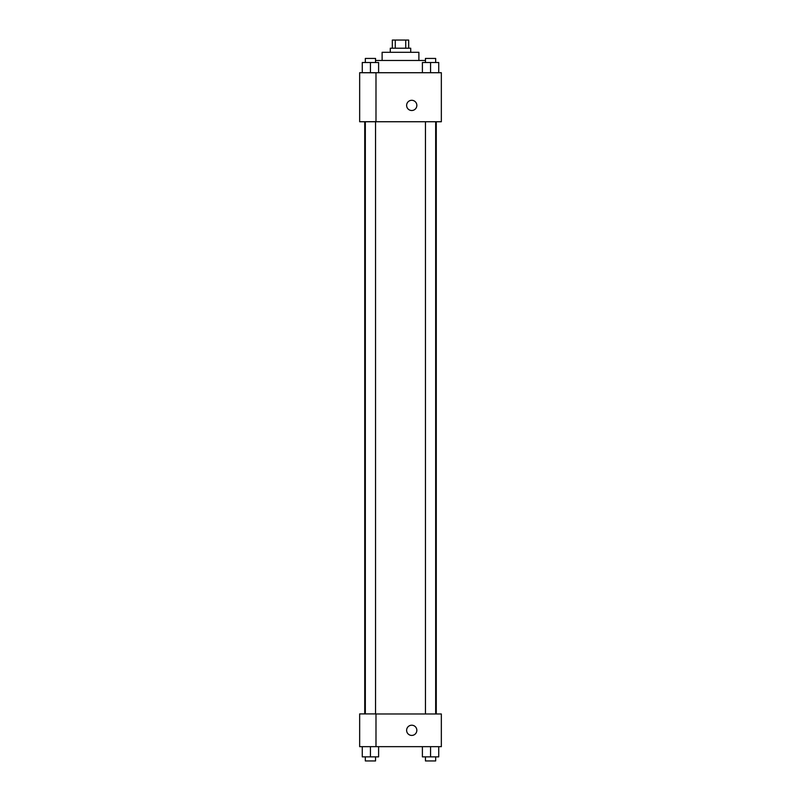 <?xml version="1.0" encoding="UTF-8"?>
<svg xmlns="http://www.w3.org/2000/svg" width="801" height="801" viewBox="0 0 801 801"><rect width="100%" height="100%" fill="white"/><g stroke="black" fill="none" stroke-linecap="round" stroke-linejoin="round"><path stroke-width="1.2" d="M395.263 48.22L395.263 40.05L392.33 40.05L392.33 48.22M395.263 40.05L408.67 40.05L408.67 48.22M405.737 48.22L405.737 40.05M390.287 52.305L390.287 48.22L410.713 48.22L410.713 52.305M382.117 60.475L382.117 52.305L418.883 52.305L418.883 60.475M375.549 60.475L425.451 60.475M359.659 72.721L441.341 72.721L441.341 121.742L359.659 121.742L375.989 121.672L375.989 72.791L359.659 72.721M406.628 105.402A5.106 5.106 0 0 1 414.287 100.976A5.106 5.106 0 0 1 414.287 109.827A5.106 5.106 0 0 1 406.628 105.402M359.659 72.791L359.659 121.672M375.989 713.981L441.341 713.981L441.341 746.652L359.659 746.652L359.659 713.911L375.989 713.911L375.989 746.652M406.628 730.322A5.106 5.106 0 0 1 414.287 725.896A5.106 5.106 0 0 1 414.287 734.737A5.106 5.106 0 0 1 406.628 730.322M422.397 746.652L422.397 756.865L438.728 756.865L438.728 746.652L438.728 756.865M430.558 756.865L430.558 746.652M435.664 756.865L435.664 760.95L425.451 760.95L425.451 756.865M362.272 746.652L362.272 756.865L378.603 756.865L378.603 746.652L378.603 756.865M370.442 756.865L370.442 746.652M375.549 756.865L375.549 760.95L365.336 760.95L365.336 756.865M422.397 72.721L422.397 62.518L438.728 62.518L438.728 72.721L438.728 62.518M430.558 72.721L430.558 62.518M435.664 62.518L435.664 58.433L425.451 58.433L425.451 62.518M362.272 72.721L362.272 62.518L378.603 62.518L378.603 72.721L378.603 62.518M370.442 72.721L370.442 62.518M375.549 62.518L375.549 58.433L365.336 58.433L365.336 62.518M436.275 713.981L436.275 121.742M364.725 713.911L364.725 121.742M425.451 121.742L425.451 713.981M435.664 121.742L435.664 713.981M375.549 713.911L375.549 121.742M365.336 713.911L365.336 121.742"/></g></svg>
